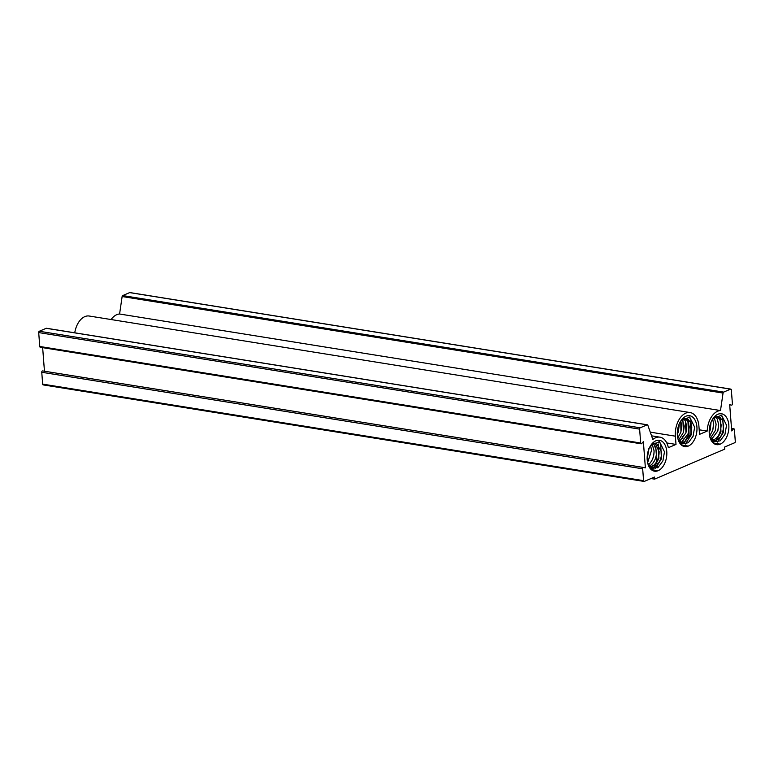 <?xml version="1.0" encoding="UTF-8"?>
<svg xmlns="http://www.w3.org/2000/svg" width="774" height="774" viewBox="0 0 774 774"><rect width="100%" height="100%" fill="white"/><g stroke="black" fill="none" stroke-linecap="round" stroke-linejoin="round"><path stroke-width="1.16" d="M678.082 439.39L682.242 445.476L688.289 446.095A15.644 9.656 -80.9 0 1 678.13 439.535A15.644 9.656 -80.9 0 1 677.356 435.327A15.644 9.656 -80.9 0 1 681.207 420.359A15.644 9.656 -80.9 0 1 691.008 416.102A15.644 9.656 -80.9 0 1 696.919 426.967A15.644 9.656 -80.9 0 1 688.289 446.095L682.213 445.147L678.005 439.11M677.879 438.626L682.3 443.754L688.26 442.776L693.069 436.255L694.646 427.2L689.702 417.157L681.023 420.63M677.308 434.437L679.166 425.303L678.421 431.582L677.308 434.504L678.421 431.582L679.088 424.278M677.753 438.084L680.868 432.105L681.681 425.71L680.936 431.989L677.763 438.113L680.936 431.989L680.791 421.075L681.71 425.71L680.772 421.095M682.349 419.653L684.226 426.116L683.452 432.385L678.566 440.145L683.452 432.385L682.92 420.621L682.349 419.653L684.197 426.106L683.384 432.511L678.556 440.125M679.437 441.499L685.899 432.918L686.712 426.513L685.967 432.792L679.446 441.509L685.967 432.792L685.435 421.027L683.81 418.85L685.435 421.027L686.741 426.522L685.445 421.114L683.8 418.86M680.22 442.389L681.71 442.002L688.415 433.314L689.228 426.919L688.483 433.198L681.826 441.973L680.23 442.389L681.826 441.973L688.483 433.198L687.951 421.433L685.174 418.463L687.951 421.433L689.257 426.919L687.96 421.511L685.154 418.463M680.656 421.201L684.052 418.763A12.403 7.653 99.1 0 0 683.384 419.044L680.578 421.327M684.052 418.763L686.461 418.473L690.456 421.83L691.772 427.325L690.998 433.604L684.342 442.38L681.275 442.767L684.342 442.38L690.998 433.604L690.456 421.83L684.042 418.763M681.275 442.767L684.226 442.409L690.93 433.721L691.733 427.325L690.476 421.917L686.461 418.473M648.902 448.32L647.161 459.108M647.161 459.04L648.941 448.891M650.644 445.679L651.563 450.323L647.615 462.726L651.524 450.313L650.615 445.708M652.201 444.266L654.078 450.72C654.136 456.437 652.405 460.994 648.883 464.381L648.419 464.758L648.854 464.371C652.366 460.994 654.098 456.437 654.04 450.72L652.172 444.276M649.289 466.103L651.36 464.777C654.881 461.401 656.613 456.844 656.555 451.126L653.643 443.463L656.594 451.126C656.642 456.853 654.91 461.401 651.398 464.787L649.299 466.122M655.027 443.067L659.109 451.532C659.158 457.25 657.426 461.807 653.914 465.184L650.083 467.003L653.875 465.184C657.397 461.797 659.129 457.241 659.071 451.523L655.007 443.076M650.499 445.814L653.904 443.367A12.403 7.653 99.1 0 0 653.227 443.657L650.431 445.93M653.904 443.367L656.313 443.086L661.615 451.939C661.673 457.657 659.941 462.204 656.42 465.59L654.185 466.983L650.257 467.157M651.118 467.38L654.069 467.022L656.391 465.59C659.903 462.204 661.635 457.657 661.586 451.929L656.362 443.086M711.016 422.285L710.319 429.647L709.207 432.569M709.207 432.502L710.251 429.764L710.987 422.343M712.69 419.14L713.609 423.775L712.835 430.054L709.661 436.178M709.652 436.149L712.767 430.17L713.58 423.775L712.67 419.16M714.247 417.718L716.124 424.181L715.35 430.45L710.464 438.21M710.445 438.19L715.282 430.576L716.095 424.171L714.228 417.737M715.708 416.915L717.334 419.092L718.64 424.587L717.866 430.857L711.345 439.584L717.798 430.983L718.601 424.578L717.343 419.179L715.689 416.925M717.072 416.528L719.839 419.498L721.155 424.984C720.691 434.166 717.421 439.332 711.325 440.493L711.325 440.493C717.382 439.332 720.662 434.166 721.116 424.984L719.859 419.585L717.053 416.528M712.544 419.266L715.95 416.818A12.403 7.653 99.1 0 0 715.273 417.109L712.477 419.392M715.95 416.818L718.359 416.538L722.355 419.895L723.661 425.39L722.374 419.982L718.33 416.538M713.135 440.832L713.812 440.89C719.897 439.738 723.177 434.562 723.632 425.39C723.206 434.572 719.936 439.738 713.841 440.899L712.293 440.619M709.255 433.392A15.644 9.656 -80.9 0 1 713.106 418.424A15.644 9.656 -80.9 0 1 722.906 414.167A15.644 9.656 -80.9 0 1 728.818 425.032A15.644 9.656 -80.9 0 1 720.188 444.16L720.178 444.16A15.644 9.656 -80.9 0 1 710.029 437.6A15.644 9.656 -80.9 0 1 709.255 433.392M709.777 436.691L714.189 441.819L720.149 440.841L724.967 434.32L726.534 425.265L721.6 415.222L712.922 418.695M709.903 437.175L714.112 443.221L720.188 444.15L714.131 443.541L709.981 437.455M647.935 463.994L652.085 470.089L658.132 470.698A15.644 9.656 -80.9 0 1 647.983 464.139A15.644 9.656 -80.9 0 1 647.209 459.94A15.644 9.656 -80.9 0 1 651.06 444.973A15.644 9.656 -80.9 0 1 660.861 440.706A15.644 9.656 -80.9 0 1 666.772 451.571A15.644 9.656 -80.9 0 1 658.142 470.698L652.056 469.76L647.857 463.713M647.732 463.229L652.143 468.367L658.103 467.39L662.912 460.869L664.489 451.803L659.554 441.761L650.876 445.234M731.536 405.131L729.689 404.744L731.711 430.924L733.375 429.028A1.074 0.668 -80.9 0 1 734.391 429.58L735.3 441.412A1.074 0.668 -80.9 0 1 734.7 442.738L724.59 447.062L724.745 449.123L654.611 479.125L654.446 477.065L644.336 481.399A1.074 0.668 -80.9 0 1 643.581 480.654L642.672 468.812A1.074 0.668 -80.9 0 1 643.513 467.457L645.381 467.854L643.368 441.673L641.694 443.57A1.074 0.668 -80.9 0 1 640.688 443.018L639.614 429.125A1.074 0.668 -80.9 0 1 640.214 427.799L647.161 424.829A1.074 0.668 -80.9 0 1 647.838 425.236L652.84 439.487A18.828 11.61 -80.9 0 1 659.97 437.175A18.828 11.61 -80.9 0 1 668.349 447.701L676.002 444.431L675.373 436.178A18.828 11.61 -80.9 0 1 690.127 412.561A18.828 11.61 -80.9 0 1 698.912 426.116L699.541 434.359L707.204 431.079A18.828 11.61 -80.9 0 1 720.497 410.549L723.051 393.066A1.074 0.668 -80.9 0 1 723.632 392.118L730.579 389.148A1.074 0.668 -80.9 0 1 731.333 389.883L732.407 403.786A1.074 0.668 -80.9 0 1 731.536 405.131L729.698 404.841L731.556 405.141M643.513 467.457A1.074 0.668 -80.9 0 1 643.533 467.467L42.599 370.92A1.074 0.668 -80.9 0 1 42.618 370.93L643.494 467.457M43.421 384.852A1.074 0.668 -80.9 0 1 42.667 384.117L41.757 372.275A1.074 0.668 -80.9 0 1 42.599 370.92M44.457 371.22L42.647 347.642M641.191 443.802L40.277 347.265A1.074 0.668 -80.9 0 1 39.774 346.481L38.7 332.588A1.074 0.668 -80.9 0 1 39.3 331.262L46.237 328.292A1.074 0.668 -80.9 0 1 46.721 328.369M74.749 332.801A18.828 11.61 -80.9 0 1 89.213 316.024L690.127 412.561M111.088 319.536A18.828 11.61 -80.9 0 1 119.583 314.012L122.137 296.529A1.074 0.668 -80.9 0 1 122.718 295.581L129.664 292.601A1.074 0.668 -80.9 0 1 130.148 292.678M650.992 478.545L654.611 479.125M667.149 443.763A5.931 1.693 175.6 0 1 667.449 444.247A5.931 1.693 175.6 0 1 667.42 444.45M666.772 442.941L676.002 444.431M699.106 428.709L699.386 429.822L707.204 431.079M699.386 429.822A5.931 1.693 175.6 0 1 699.822 430.392A5.931 1.693 175.6 0 1 699.299 431.166M119.583 314.012L720.497 410.549M684.264 446.134L683.713 446.211M689.102 416.905L690.843 419.382L691.579 434.253L685.425 444.044M688.55 419.431L689.063 433.856L684.39 442.341M716.163 444.199L715.602 444.276M721 414.98L722.742 417.447L723.467 432.318L717.324 442.109M720.449 417.496L720.962 431.921L716.289 440.406M654.127 470.737L653.556 470.824M658.945 441.519L660.686 443.986L661.422 458.866L655.278 468.647M658.393 444.034L658.906 458.46L654.233 466.945M731.536 428.738L733.375 429.028M42.667 384.117L643.581 480.654M41.757 372.275L642.672 468.812M39.774 346.481L640.688 443.018M38.7 332.588L639.614 429.125M39.3 331.262L640.214 427.799M46.237 328.292L647.161 424.829M650.266 432.144L675.373 436.178M122.137 296.529L723.051 393.066M122.718 295.581L723.632 392.118M129.664 292.601L730.579 389.148M655.742 446.762L656.352 454.764M656.565 457.434L656.865 461.352M657 463.152L657.136 464.884M657.136 464.922L657.368 467.854M731.517 428.419L733.887 428.806M43.17 384.891L644.084 481.428M46.488 328.263L647.403 424.8M651.553 435.82L659.97 437.175M129.916 292.572L730.83 389.109M682.736 436.526L682.91 438.781M683.045 440.58L683.103 441.296"/></g></svg>
